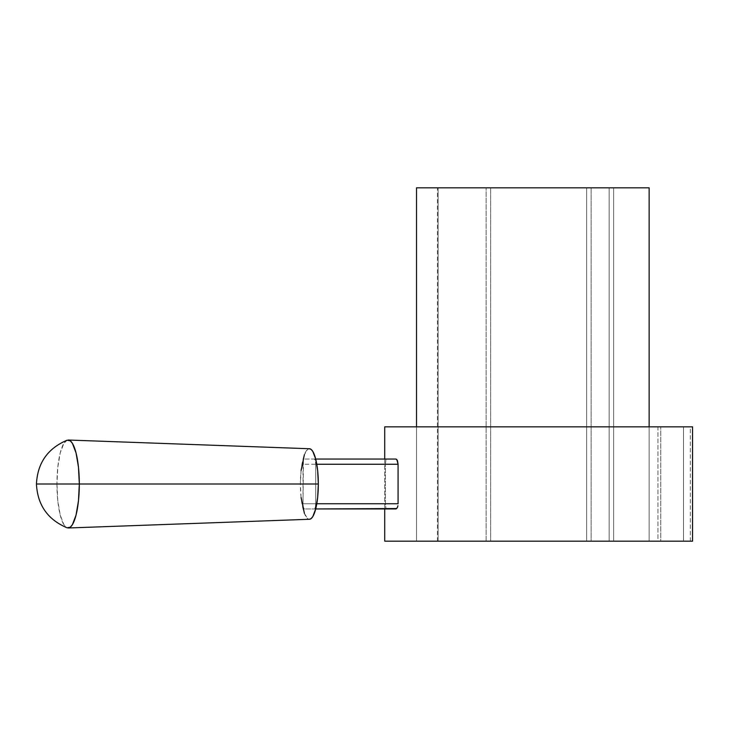 <?xml version="1.0" encoding="UTF-8"?>
<svg xmlns="http://www.w3.org/2000/svg" width="729" height="729" viewBox="0 0 729 729"><rect width="100%" height="100%" fill="white"/><g stroke="black" fill="none" stroke-linecap="round" stroke-linejoin="round"><path stroke-width="0.55" stroke-dasharray="3.65 2.73" d="M384.721 459.06L384.721 508.951L384.721 459.06M690.345 541.164L690.345 426.848L692.55 426.848L690.345 426.848L690.345 541.164L657.95 541.164L657.95 426.848L660.747 426.848L416.523 426.848L649.138 426.848L649.138 541.164L416.523 541.164L416.523 426.848L416.523 541.164L660.747 541.164L660.747 426.848L660.747 541.164L657.95 541.164L657.95 426.848L416.523 426.848L416.523 541.164L690.345 541.164M649.138 541.164L683.51 541.164L683.51 426.848L649.138 426.848L649.138 541.164L416.523 541.164L416.523 426.848L683.51 426.848L683.51 541.164L384.721 541.164L683.51 541.164L649.138 541.164L649.138 426.848L649.138 541.164M384.721 426.848L683.51 426.848L384.721 426.848M68.234 527.987A43.986 11.181 90 0 1 56.953 484.001L36.45 484.001L56.953 484.001L57.81 500.832L60.234 515.102L63.86 524.643L67.104 527.805M301.086 470.506L300.403 484.001L56.953 484.001L300.403 484.001A35.274 8.967 -90 0 0 309.451 519.276L307.62 518.601L304.385 513.334M316.796 503.748L315.703 503.748L315.703 464.255L316.796 464.255L315.703 464.255L315.703 503.748L315.32 507.42L314.381 508.951L315.703 508.951L304.348 508.951L314.381 508.951A5.194 1.321 90 0 0 315.703 503.748L316.796 503.748M315.703 459.06L396.029 459.06L385.987 459.06L385.404 464.255L303.027 464.255L303.027 503.748L385.404 503.748L385.404 464.255L385.404 503.748L385.987 508.951L304.348 508.951L303.41 507.42L303.027 503.748L303.41 460.582L304.348 459.06L314.381 459.06L315.32 460.582L315.703 464.255A5.194 1.321 90 0 0 314.381 459.06L315.703 459.06M396.029 508.951L385.987 508.951L396.029 508.951M301.086 497.506L300.403 484.001A35.274 8.967 -90 0 1 309.451 448.736L307.62 449.41L304.385 454.677M67.104 440.207L63.86 443.369L60.234 452.9L57.81 467.171L56.953 484.001A43.986 11.181 90 0 1 68.234 440.024M385.404 464.255L303.027 464.255A5.194 1.321 90 0 1 304.348 459.06L385.987 459.06L385.404 464.255M385.987 508.951L304.348 508.951A5.194 1.321 90 0 1 303.027 503.748L385.404 503.748L385.987 508.951M396.786 459.452L396.029 459.06M396.795 508.55L397.46 507.43M649.138 187.827L649.138 541.173L416.523 541.173L649.138 541.173L613.636 541.173L613.636 187.827L649.138 187.827L649.138 541.173L437.436 541.173L591.137 541.173L591.137 187.827L437.436 187.827L609.963 187.827L609.134 187.827L609.134 541.173L609.134 187.827L591.137 187.827L591.137 541.173L609.134 541.173L609.134 187.827L613.636 187.827L613.636 541.173L613.636 187.827L609.963 187.827L649.138 187.827L613.636 187.827L613.636 541.173L609.134 541.173L609.134 187.827L649.138 187.827L416.523 187.827L649.138 187.827M490.635 187.827L490.635 541.173L586.635 541.173L586.635 187.827L490.635 187.827L586.635 187.827L586.635 541.173L490.635 541.173L490.635 187.827L438.129 187.827L438.129 541.173L486.134 541.173L486.134 187.827L486.134 541.173L438.129 541.173L438.129 187.827L486.134 187.827L486.134 541.173L490.635 541.173L490.635 187.827L490.635 541.173L486.134 541.173L486.134 187.827L490.635 187.827M438.129 541.173L437.436 541.173L438.129 541.173L438.129 187.827L438.129 541.173M438.129 187.827L437.436 187.827L438.129 187.827M591.137 541.173L586.635 541.173L586.635 187.827L591.137 187.827L591.137 541.173L591.137 187.827L586.635 187.827L586.635 541.173L591.137 541.173M437.436 541.173L437.436 187.827"/><path stroke-width="1.09" d="M692.55 541.164L692.55 426.848L384.721 426.848L384.721 459.06L384.721 426.848L692.55 426.848L692.55 541.164L384.721 541.164L692.55 541.164M384.721 508.951L384.721 541.164L384.721 508.951M309.369 519.276L311.119 518.601L312.796 516.597L315.703 508.951L317.653 497.506L318.327 484.001A35.274 8.967 -90 0 0 309.451 448.736L68.234 440.024A43.986 11.181 90 0 1 79.315 484.001L78.468 467.171L76.044 452.9L72.417 443.369L70.312 440.863L67.104 440.207C47.722 448.399 37.507 462.997 36.45 484.001C37.507 505.015 47.722 519.613 67.104 527.805L70.312 527.14L72.417 524.643L76.044 515.102L78.468 500.832L79.315 484.001L36.45 484.001L79.315 484.001A43.986 11.181 90 0 1 68.234 527.987L309.451 519.276A35.274 8.967 -90 0 0 318.327 484.001L79.315 484.001L318.327 484.001L317.653 470.506L315.703 459.06L312.796 451.415L311.119 449.41L309.369 448.727M398.08 503.748L316.796 503.748L398.08 503.748L398.08 464.255L398.08 503.748M396.786 459.452L398.08 464.255L316.796 464.255L398.08 464.255L397.46 460.573L396.029 459.06L315.703 459.06L396.029 459.06M396.795 508.55L315.703 508.951L396.029 508.951L397.46 507.43L397.916 505.744L397.46 507.43M304.385 454.677L301.086 470.506M301.086 497.506L304.385 513.334M416.523 541.173L649.138 541.164L416.523 541.173M416.523 426.848L416.523 187.827L416.523 426.848M649.138 187.827L416.523 187.827L649.138 187.827L649.138 426.848L649.138 187.827"/></g></svg>
